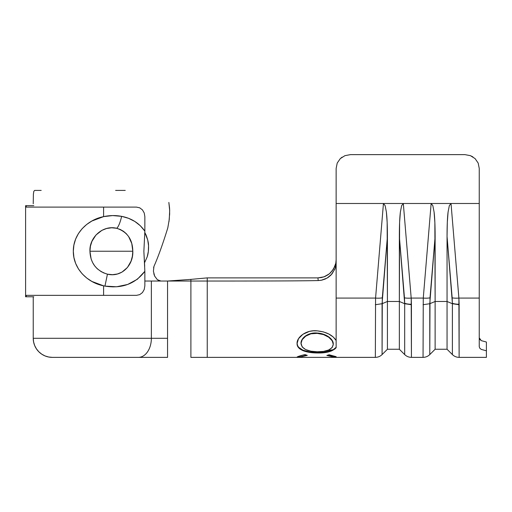 <?xml version="1.0" encoding="UTF-8"?>
<svg xmlns="http://www.w3.org/2000/svg" width="512" height="512" viewBox="0 0 512 512"><rect width="100%" height="100%" fill="white"/><g stroke="black" fill="none" stroke-linecap="round" stroke-linejoin="round"><path stroke-width="0.77" d="M332.173 357.325L333.197 357.274L331.603 356.55L326.842 355.462L329.114 354.765L336.141 356.666L336.141 357.37L375.341 357.37C377.952 357.325 380.198 356.397 382.08 354.579L382.08 303.718L375.341 304.71L382.074 303.718L387.418 301.478L387.418 349.254L399.347 349.254L399.347 301.478L387.418 301.478L387.418 349.254L382.08 354.579L382.304 297.85A9.542 2.56 -175.2 0 1 375.571 298.08A9.542 2.56 4.8 0 0 382.304 297.85L387.418 236.422L387.418 301.478L382.08 303.718L387.418 236.422C387.398 225.562 387.053 217.44 386.387 212.045L385.133 205.645L383.443 203.488L403.315 203.488L401.632 205.645L400.378 212.045L399.603 222.438L399.347 301.478L399.347 236.422L404.685 303.718L399.347 301.478L387.418 301.478L387.155 222.438L386.387 212.045L385.133 205.645L383.443 203.488L336.141 203.488L383.443 203.488L375.571 298.08L336.141 298.08L375.571 298.08L375.341 357.37L375.571 298.08L383.443 203.488L403.315 203.488L411.194 298.08L411.424 357.37L423.046 357.37C425.658 357.325 427.904 356.397 429.779 354.579L429.779 303.718L423.046 304.71L429.779 303.718L435.123 301.478L435.123 349.254L447.046 349.254L447.046 301.478L435.123 301.478L435.123 349.254L429.779 354.579L430.01 297.85A9.542 2.56 -175.2 0 1 423.27 298.08A9.542 2.56 4.8 0 0 430.01 297.85L435.123 236.422L435.123 301.478L429.779 303.718L435.123 236.422C435.104 225.562 434.758 217.44 434.086 212.045L432.832 205.645L431.149 203.488L451.021 203.488L449.331 205.645L448.077 212.045C447.411 217.44 447.066 225.562 447.046 236.422L447.046 301.478L435.123 301.478L434.861 222.438L434.086 212.045L432.832 205.645L431.149 203.488L403.315 203.488L431.149 203.488L423.27 298.08L411.194 298.08A9.542 2.56 175.2 0 1 404.461 297.85L404.685 303.296A9.542 3.29 0 0 0 411.424 304.256L411.194 298.08L423.27 298.08L423.046 357.37L423.27 298.08L431.149 203.488L479.245 203.488L479.245 298.08L479.245 168.422L478.17 163.053L479.245 168.422L479.245 203.488L451.021 203.488L449.331 205.645L448.077 212.045L447.309 222.438L447.046 236.422L452.39 303.296A9.542 3.29 0 0 0 459.123 304.256L458.893 298.08A9.542 2.56 175.2 0 1 452.16 297.85L452.39 303.718L447.046 301.478L447.046 236.422L452.16 297.85A9.542 2.56 -4.8 0 0 458.893 298.08L459.123 357.37L459.123 304.256A9.542 3.29 180 0 1 452.39 303.296L452.384 354.579C454.266 356.397 456.512 357.325 459.123 357.37L486.4 357.37L486.4 350.803L481.242 349.402L479.757 348.166L479.245 346.682L479.245 298.08L458.893 298.08L479.245 298.08L479.245 346.682M486.4 342.022L486.4 350.803L486.4 342.022L481.318 340.653L479.776 339.373L479.245 337.824L481.235 340.602M486.4 357.37L486.4 350.803L481.242 349.402M451.021 203.488L458.893 298.08L451.021 203.488M470.406 155.648L475.085 158.598L478.17 163.066L475.085 158.598L470.438 155.661L472.922 156.909M207.238 355.61L207.238 277.882L317.901 277.882L207.238 277.882L207.238 281.043C299.77 281.043 308.179 280.736 318.227 280.563L321.286 280.256L327.174 278.042L331.955 273.978L335.066 268.582L336.141 262.502L336.141 168.422L337.216 163.053L340.307 158.592L344.954 155.654L350.451 154.63L344.954 155.654L340.307 158.592L337.216 163.053L336.141 168.422L336.141 298.08L336.141 262.502L335.802 265.946L334.79 269.28L330.95 275.091L328.256 277.35L325.152 279.072L321.779 280.154L318.227 280.563C308.179 280.736 299.77 281.043 207.238 281.043L207.238 357.37L190.899 357.37L190.899 281.043L151.366 281.043L160.96 281.043L157.37 279.712L154.643 276.09L157.363 279.706L160.96 281.043L158.189 280.269M340.301 158.598L342.067 157.165M336.141 343.648L336.141 347.706C332.672 351.43 326.368 353.19 317.229 352.979L317.242 352.525L309.555 351.917L302.976 350.202L298.56 347.226L297.472 345.286L297.088 343.104C296.678 349.472 306.573 352.467 317.242 352.525L317.229 352.979C306.573 352.909 296.742 349.939 297.075 343.494C296.646 337.075 306.586 329.498 317.28 330.861C326.368 331.872 332.653 335.078 336.141 340.493L336.141 347.706L334.874 349.005L331.219 351.059L323.347 352.762L313.318 352.787L309.549 352.365L302.97 350.637L298.554 347.642L297.466 345.69L297.075 343.494L298.509 338.688L302.925 334.278L309.523 331.354L313.338 330.829L317.28 330.861L323.354 331.885L328.838 334.029L333.254 337.018L336.141 340.493L336.141 298.08M470.438 155.661L464.934 154.63L350.451 154.63L464.934 154.63M447.046 301.478L452.384 303.718L459.123 304.71L452.384 303.718L452.384 354.579L447.046 349.254L447.046 301.478M404.685 303.718L404.685 354.579C406.566 356.397 408.806 357.325 411.424 357.37L411.424 304.256A9.542 3.29 180 0 1 404.685 303.296L404.685 303.718L411.424 304.71L404.685 303.718L404.685 354.579L399.347 349.254L399.347 301.478L404.685 303.718M411.194 298.08L403.315 203.488L401.632 205.645L400.378 212.045C399.706 217.44 399.366 225.562 399.347 236.422L404.461 297.85A9.542 2.56 -4.8 0 0 411.194 298.08M478.17 163.066L479.245 168.422L479.245 172.038M336.141 357.306L333.274 356.89L336.141 357.306M300.774 356.89L297.152 357.101L303.168 354.995L304.986 354.598L307.277 355.354L302.458 356.506L300.915 357.274L302.042 357.318M324.768 276.55L323.571 276.986M335.789 263.322L333.498 269.146L329.421 273.792L324.026 276.832L317.901 277.882L318.227 280.563L317.901 277.882L321.472 277.536L324.915 276.486L328.058 274.797L330.829 272.531M154.707 276.224L153.408 271.213L153.952 266.406C158.234 256.742 162.848 243.904 167.795 227.878L169.267 219.373L169.683 210.554L168.851 202.426L169.6 208.422M33.235 203.77L33.382 194.291L33.792 191.411L34.618 190.413L33.792 191.411L33.382 194.291L33.235 203.597M159.597 357.37L167.558 357.37L167.558 338.285L151.366 338.285L151.366 281.043L167.558 281.043L167.558 338.285L33.235 338.285L33.235 296.787L33.235 338.285A19.078 19.078 90 0 0 52.314 357.37L144.762 357.37M34.688 345.587L36.448 348.89L34.688 345.587L33.6 342.01L33.235 338.285L151.366 338.285A19.078 12.954 90 0 1 138.406 357.37L167.558 357.37L167.558 281.043L190.899 281.043L190.899 279.386L167.558 281.043L190.899 279.386L190.899 357.37L336.141 357.37M48.595 356.998L45.011 355.917L48.595 356.998L52.314 357.37L138.406 357.37A19.078 12.954 -90 0 0 151.366 338.285L151.366 281.043L144.858 281.043L151.366 281.043M125.242 190.413L115.616 190.413M144.838 232.57L147.731 240.019L148.531 245.67L148.346 251.45L147.168 256.941L144.474 262.918L147.168 256.941C148.243 253.741 148.698 249.984 148.531 245.67C148.614 243.11 147.763 239.494 145.978 234.816L144.838 232.57M167.795 227.878C162.848 243.904 158.234 256.742 153.952 266.406L153.408 271.213L154.643 276.083L153.811 273.728M169.677 213.171L168.992 221.581M169.619 214.931L169.632 209.069M41.715 354.15L38.822 351.776L41.715 354.15L45.011 355.917M36.448 348.89L38.822 351.776M33.792 191.411L34.618 190.413L41.197 190.413M153.581 267.866L153.952 266.406M207.238 281.043L190.899 281.043L207.238 281.043M207.238 277.882L190.899 279.386L207.238 277.882M335.776 263.392L336.141 259.814M335.066 265.901L331.955 271.29M332.813 357.37L333.197 356.794L332.774 356.518L327.77 355.187L333.197 356.794L333.197 357.274C333.133 356.915 331.014 356.314 326.842 355.462L329.114 354.765L336.141 356.8M297.331 357.37L296.998 357.267C296.986 356.723 299.648 355.834 304.986 354.598L307.277 355.354C303.04 356.25 300.915 356.89 300.915 357.274L300.915 356.8L301.325 357.37M300.915 356.8L306.394 355.078L300.915 356.8M334.861 348.589L336.141 347.283L333.274 349.696L328.851 351.36L323.354 352.307L317.242 352.525L333.299 349.683M316.576 333.03L323.546 334.253L328.781 336.896L332.166 340.384L333.254 344.422C333.562 339.558 326.15 333.818 317.222 333.37C308.378 332.384 300.87 338.381 300.986 343.488L301.408 341.107M302.234 339.27L305.728 335.795L310.982 333.472M317.222 333.37L317.267 333.043C326.176 333.478 333.606 339.264 333.254 344.019L332.16 340.768L328.774 337.254L323.526 334.592L317.222 333.37L310.925 333.805L305.683 336.154L302.208 339.654L300.986 343.488C301.875 348.832 307.283 351.597 317.222 351.776C327.059 351.866 332.403 349.414 333.254 344.422L332.115 347.603L328.659 349.99L323.462 351.424L317.222 351.776L310.925 351.194L305.651 349.568L302.163 346.938L300.998 343.098C300.922 338.016 308.365 332.058 317.267 333.043L317.222 333.37M101.562 271.923L97.222 268.742L94.643 265.837L92.608 262.56L91.123 258.95L89.933 251.232L132.806 251.232L89.933 251.232L90.432 246.189L91.93 241.357L95.955 235.021L101.875 230.362L106.605 228.486L111.648 227.776L116.666 228.282L120.262 229.472L123.514 231.315L126.323 233.715L128.653 236.608L131.77 243.501L132.806 251.232L132.371 256.288L131.059 261.126L127.456 267.469L121.978 272.122L117.453 273.984L112.518 274.688L107.437 274.176C96.256 270.701 90.426 263.059 89.933 251.232C89.203 237.395 102.918 224.819 116.666 228.282A12.403 2.797 -77.1 0 0 121.626 216.346C115.667 215.226 109.658 215.322 103.59 216.634C87.104 219.859 73.133 234.08 73.312 251.264C73.178 268.454 87.155 282.611 103.59 285.83L104.947 286.106L107.437 274.176L102.944 272.634M26.246 205.677L25.6 205.677L25.6 296.787L26.246 296.787L26.246 295.354L103.59 295.354L103.59 285.83L91.91 281.453L86.758 278.054L82.214 273.862L78.483 268.992L75.661 263.462L73.914 257.517L73.312 251.264L73.894 245.062L75.635 239.059L78.426 233.562L82.176 228.64L86.694 224.454L91.885 221.018L103.59 216.634L103.59 207.104L26.246 207.104L26.246 205.677L33.818 205.677L25.6 205.677L26.246 205.677L26.246 207.104L103.59 207.104L103.59 216.634L112.653 215.578L121.626 216.346L128.544 218.317L134.874 221.485L140.346 225.766L144.858 231.142L144.858 216.646L144.237 212.992L142.451 209.894L139.738 207.827L136.448 207.104L103.59 207.104L136.448 207.104L139.738 207.827L142.451 209.894L144.237 212.992L144.858 216.646L144.858 231.142C139.29 223.206 131.546 218.272 121.626 216.346A12.403 2.797 102.9 0 1 116.666 228.282C127.232 231.75 132.614 239.398 132.806 251.232C133.466 265.082 121.715 277.638 107.437 274.176L104.947 286.106L103.59 285.83L103.59 295.354L136.448 295.354L139.731 294.63L142.451 292.57L144.23 289.478L144.858 285.811L144.858 271.315L137.37 279.245L127.68 284.461L116.582 286.778L104.947 286.106C121.926 288.819 135.232 283.891 144.858 271.315L144.858 271.162M26.246 296.787L33.818 296.787L26.246 296.787L26.246 295.354L136.448 295.354L139.731 294.63L142.451 292.57L144.23 289.478L144.858 285.811L144.858 271.315L143.866 251.341L144.858 231.142L143.866 251.341L144.698 266.31M113.21 286.88L112.832 286.886M332.813 356.89L336.141 356.89M301.325 356.89L297.331 356.89"/></g></svg>
